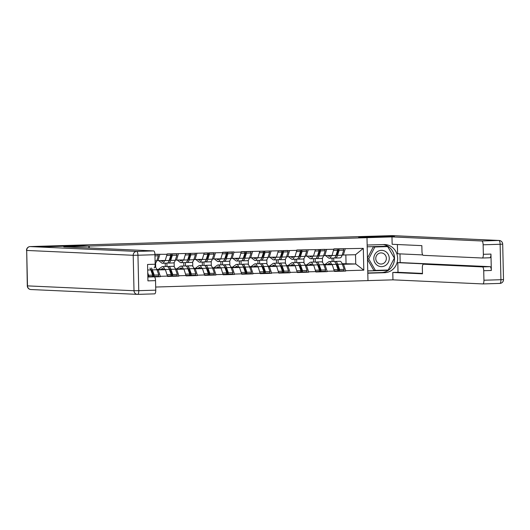 <?xml version="1.0" encoding="UTF-8"?>
<svg xmlns="http://www.w3.org/2000/svg" width="530" height="530" viewBox="0 0 530 530"><rect width="100%" height="100%" fill="white"/><g stroke="black" fill="none" stroke-linecap="round" stroke-linejoin="round"><path stroke-width="0.79" d="M155.681 287.041L392.955 279.847L392.79 272.46L422.483 273.811L422.35 267.922A3.756 1.186 -91.7 0 1 423.424 264.218L482.452 266.901L490.051 266.669A3.756 1.186 88.3 0 1 491.33 270.479L490.952 254.082A3.756 1.186 88.3 0 1 489.879 257.779A3.756 1.186 88.3 0 1 489.852 257.779L482.307 258.011M366.992 237.672L89.179 246.072L80.865 245.695L45.461 246.768L36.789 246.37L385.409 235.823L394.082 236.221L358.671 237.294L366.992 237.672L367.966 280.615M89.225 247.98L89.179 246.072M342.128 263.662L355.736 263.986L363.805 270.154L363.308 248.371L333.893 248.881L332.058 255.427L323.631 255.593M363.805 270.154L345.679 270.704L345.692 271.082L339.962 270.817M323.618 264.304L332.27 264.695L334.404 271.42L345.692 271.082M334.397 271.042L327.142 271.267L327.156 271.638L321.425 271.38M305.088 264.861L313.733 265.258L315.867 271.983L327.156 271.638M315.86 271.605L308.612 271.824L308.619 272.201L302.888 271.943M286.551 265.424L295.197 265.815L297.33 272.539L308.619 272.201M297.323 272.168L290.076 272.387L290.082 272.764L284.352 272.5M268.014 265.981L276.66 266.378L278.793 273.102L290.082 272.764M278.787 272.725L271.539 272.943L271.546 273.321L265.815 273.063M249.478 266.544L258.13 266.935L260.256 273.666L271.546 273.321M260.25 273.288L253.002 273.506L253.009 273.884L247.278 273.619M230.941 267.107L239.593 267.498L241.72 274.222L253.009 273.884M241.713 273.851L234.465 274.07L234.472 274.441L228.741 274.182M212.404 267.663L221.056 268.061L223.183 274.785L234.472 274.441M223.176 274.407L215.929 274.626L215.935 275.004L210.205 274.745M193.867 268.226L202.52 268.617L204.646 275.348L215.935 275.004M204.64 274.971L197.392 275.189L197.398 275.567L191.668 275.302M175.331 268.79L183.983 269.18L186.109 275.905L197.398 275.567M186.103 275.527L178.855 275.752L178.862 276.123L173.131 275.865M156.794 269.346L165.446 269.743L167.573 276.468L178.862 276.123M167.566 276.09L160.318 276.309L160.325 276.686L154.594 276.428M154.416 276.865L160.325 276.686M154.932 254.294L167.069 254.301L165.234 260.475L156.807 260.641M333.9 249.259L296.82 250.001L296.827 250.379L241.21 251.684L241.216 252.061L233.969 252.28L233.962 251.902L222.673 252.247L222.679 252.624L167.063 253.93L167.069 254.301M323.83 264.861L332.27 264.695M322.531 262.41L322.425 257.977M315.217 262.025A10.275 3.24 88.3 0 1 315.297 262.019L315.191 258.647M325.022 264.914L327.142 271.267M326.652 249.478L324.81 255.645M305.293 265.417L313.733 265.258M315.363 249.815L313.528 255.99L305.094 256.156M303.995 262.966L303.895 258.541M296.734 262.582L296.654 259.21M306.486 265.477L308.612 271.824M308.115 250.041L306.274 256.209M286.756 265.981L295.197 265.815M296.827 250.379L294.991 256.553L286.558 256.719M285.458 263.529L285.359 259.097M278.197 263.145L278.118 259.766M287.949 266.034L290.076 272.387M289.579 250.597L287.744 256.772M268.22 266.544L276.66 266.378M278.29 250.942L276.455 257.11L268.021 257.275M266.921 264.092L266.822 259.66M259.66 263.702L259.581 260.329M269.412 266.597L271.539 272.943M271.042 251.16L269.207 257.328M249.683 267.1L258.13 266.935M259.753 251.498L257.918 257.673L249.491 257.838M248.385 264.649L248.285 260.217M241.123 264.265L241.044 260.892M250.875 267.16L253.002 273.506M252.505 251.717L250.67 257.891M231.146 267.663L239.593 267.498M241.216 252.061L239.381 258.229L230.954 258.395M229.848 265.212L229.748 260.78M222.534 264.828A10.275 3.24 88.3 0 1 222.613 264.821L222.507 261.449M232.345 267.716L234.465 274.07M233.969 252.28L232.133 258.454M212.609 268.226L221.056 268.061M222.679 252.624L220.844 258.792L212.417 258.958M211.311 265.775L211.212 261.343M204.05 265.384L203.97 262.012M213.809 268.279L215.929 274.626M215.432 252.843L213.597 259.011M194.073 268.783L202.52 268.617M204.143 253.181L202.308 259.356L193.881 259.521M192.774 266.332L192.675 261.899M185.513 265.947L185.434 262.569M195.272 268.836L197.392 275.189M196.895 253.4L195.06 259.574M175.536 269.346L183.983 269.18M185.606 253.744L183.771 259.912L175.344 260.078M174.237 266.895L174.138 262.463M166.976 266.504L166.897 263.132M176.735 269.399L178.855 275.752M178.358 253.963L176.523 260.131M156.999 269.902L165.446 269.743M155.701 267.451L155.601 263.026M158.198 269.962L160.318 276.309M159.822 254.526L157.986 260.694M147.751 272.811L149.009 276.587M342.367 264.298L355.736 263.986L355.531 254.718L342.168 255.036M346.037 263.543L345.845 255.01M333.801 261.462L333.728 258.084M343.559 264.351L345.679 270.704M345.189 248.915L343.347 255.089M363.308 248.371L355.531 254.718M153.839 276.388L152.355 276.322M172.369 275.832L170.892 275.766M190.906 275.269L189.429 275.202M209.443 274.712L207.965 274.639M227.98 274.149L226.502 274.083M246.516 273.586L245.039 273.52M265.053 273.029L263.576 272.963M283.59 272.466L282.112 272.4M302.127 271.903L300.649 271.837M320.663 271.347L319.186 271.281M339.2 270.784L337.723 270.717M150.427 268.962A8.394 2.65 88.3 0 1 151.991 271.227L153.859 276.448L158.43 276.309L158.801 274.951L156.94 269.73A10.275 3.24 88.3 0 0 154.866 266.908M151.229 271.062L151.772 270.664M149.076 276.594L152.309 276.494L152.686 275.136L148.566 275.262M149.924 268.061A10.275 3.24 88.3 0 1 150.818 269.916L152.686 275.136M154.939 254.486L157.933 254.4L158.371 255.791L156.734 260.853A10.275 3.24 -91.7 0 1 155.144 263.377M153.859 276.448L154.23 275.09L158.801 274.951M151.467 268.014A10.275 3.24 88.3 0 1 152.362 269.869L154.23 275.09M154.972 255.891L158.371 255.791M167.785 266.776L167.871 266.716A10.275 3.24 88.3 0 1 168.547 266.457A10.275 3.24 88.3 0 1 168.626 266.457A10.275 3.24 88.3 0 1 170.898 269.306L172.767 274.533L177.338 274.394L175.476 269.174A10.275 3.24 88.3 0 0 173.204 266.318A10.275 3.24 88.3 0 0 173.124 266.318A10.275 3.24 88.3 0 0 173.045 266.325M168.964 268.405A8.394 2.65 88.3 0 1 170.527 270.664L172.396 275.885L176.967 275.746L177.338 274.394M158.318 269.419L161.749 266.901A10.275 3.24 88.3 0 1 162.432 266.643A10.275 3.24 88.3 0 1 162.505 266.643A10.275 3.24 88.3 0 1 164.784 269.492L164.856 269.717M166.93 266.51A10.275 3.24 88.3 0 1 167.003 266.504A10.275 3.24 88.3 0 1 167.082 266.504A10.275 3.24 88.3 0 1 169.355 269.353L171.223 274.58L170.845 275.931L167.546 276.031M160.842 269.531L161.928 268.73A8.394 2.65 88.3 0 1 162.485 268.524A8.394 2.65 88.3 0 1 162.551 268.524A8.394 2.65 88.3 0 1 163.883 269.671M169.746 258.64L170.262 259.051L171.892 253.976L172.329 255.367L176.907 255.228L176.47 253.837L171.892 253.976M161.107 260.601L161.756 261.124A8.394 2.65 -91.7 0 0 162.452 261.389A8.394 2.65 -91.7 0 0 163.571 260.528M158.808 260.667L161.663 262.94A10.275 3.24 -91.7 0 0 162.511 263.264A10.275 3.24 -91.7 0 0 164.578 260.614L164.618 260.495M164.578 260.614L169.156 260.475A10.275 3.24 88.3 0 1 167.082 263.125L162.511 263.264M169.156 260.475L170.786 255.414L166.705 255.54M167.069 254.122L170.349 254.022L170.786 255.414M169.766 270.505L170.309 270.108M167.102 274.699L171.223 274.58M165.294 266.557L165.221 263.185M172.329 255.367L170.7 260.429A10.275 3.24 88.3 0 1 168.626 263.079L173.204 262.94A10.275 3.24 -91.7 0 0 175.271 260.29L176.907 255.228M172.396 275.885L172.767 274.533M168.626 263.079A10.275 3.24 88.3 0 1 167.844 262.807M170.262 259.037A8.394 2.65 88.3 0 1 168.924 261.111M186.321 266.219L186.408 266.153A10.275 3.24 88.3 0 1 187.083 265.901A10.275 3.24 88.3 0 1 187.163 265.901A10.275 3.24 88.3 0 1 189.435 268.75L191.303 273.97L195.875 273.831L194.013 268.611A10.275 3.24 88.3 0 0 191.741 265.762A10.275 3.24 88.3 0 0 191.661 265.762A10.275 3.24 88.3 0 0 191.582 265.769M187.501 267.842A8.394 2.65 88.3 0 1 189.064 270.108L190.926 275.328L195.504 275.189L195.875 273.831M176.854 268.856L180.286 266.338A10.275 3.24 88.3 0 1 180.969 266.087A10.275 3.24 88.3 0 1 181.041 266.087A10.275 3.24 88.3 0 1 183.32 268.935L183.393 269.154M185.467 265.947A10.275 3.24 88.3 0 1 185.54 265.947A10.275 3.24 88.3 0 1 185.619 265.947A10.275 3.24 88.3 0 1 187.892 268.796L189.76 274.017L189.382 275.375L186.083 275.474M179.378 268.968L180.465 268.167A8.394 2.65 88.3 0 1 181.022 267.961A8.394 2.65 88.3 0 1 181.088 267.961A8.394 2.65 88.3 0 1 182.419 269.107M188.282 258.077L188.793 258.488M179.637 260.038L180.293 260.561A8.394 2.65 -91.7 0 0 180.988 260.826A8.394 2.65 -91.7 0 0 182.108 259.965M177.345 260.111L180.193 262.383A10.275 3.24 -91.7 0 0 181.048 262.701A10.275 3.24 -91.7 0 0 183.115 260.058L183.155 259.932M183.115 260.058L187.693 259.919A10.275 3.24 88.3 0 1 185.619 262.569L181.048 262.701M187.693 259.919L189.323 254.857L185.242 254.976M185.606 253.559L188.885 253.459L189.323 254.857M188.302 269.942L188.846 269.545M185.639 274.142L189.76 274.017M183.831 266L183.758 262.622M187.461 260.555A8.394 2.65 88.3 0 0 188.799 258.474L190.429 253.413L195.007 253.274L195.444 254.672L193.808 259.733A10.275 3.24 -91.7 0 1 191.741 262.383L187.163 262.522A10.275 3.24 88.3 0 1 186.381 262.244M190.926 275.328L191.303 273.97M190.429 253.413L190.866 254.811L189.236 259.872A10.275 3.24 88.3 0 1 187.163 262.522M190.866 254.811L195.444 254.672M204.858 265.656L204.944 265.59A10.275 3.24 88.3 0 1 205.62 265.338A10.275 3.24 88.3 0 1 205.7 265.338A10.275 3.24 88.3 0 1 207.972 268.187L209.84 273.407L214.411 273.268L212.55 268.048A10.275 3.24 88.3 0 0 210.277 265.199A10.275 3.24 88.3 0 0 210.198 265.199A10.275 3.24 88.3 0 0 210.119 265.205M206.037 267.279A8.394 2.65 88.3 0 1 207.601 269.545L209.463 274.765L214.04 274.626L214.411 273.268M195.391 268.293L198.823 265.775A10.275 3.24 88.3 0 1 199.505 265.523A10.275 3.24 88.3 0 1 199.578 265.523A10.275 3.24 88.3 0 1 201.851 268.372L201.93 268.591M203.997 265.391A10.275 3.24 88.3 0 1 204.077 265.384A10.275 3.24 88.3 0 1 204.156 265.384A10.275 3.24 88.3 0 1 206.428 268.233L208.297 273.453L207.919 274.812L204.62 274.911M197.915 268.412L199.002 267.61A8.394 2.65 88.3 0 1 199.558 267.398A8.394 2.65 88.3 0 1 199.624 267.405A8.394 2.65 88.3 0 1 200.956 268.551M206.819 257.52L207.329 257.931M198.174 259.481L198.829 259.998A8.394 2.65 -91.7 0 0 199.525 260.263A8.394 2.65 -91.7 0 0 200.645 259.402M195.881 259.548L198.73 261.82A10.275 3.24 -91.7 0 0 199.578 262.145A10.275 3.24 -91.7 0 0 201.652 259.495L201.691 259.369M201.652 259.495L206.23 259.356A10.275 3.24 88.3 0 1 204.156 262.005L199.578 262.145M206.23 259.356L207.859 254.294L203.778 254.42M204.143 253.002L207.422 252.903L207.859 254.294M206.839 269.379L207.382 268.988M204.176 273.579L208.297 273.453M202.367 265.437L202.294 262.058M205.998 259.991A8.394 2.65 88.3 0 0 207.336 257.918L208.966 252.856L213.544 252.717L213.981 254.108L212.344 259.17A10.275 3.24 -91.7 0 1 210.277 261.82L205.7 261.959A10.275 3.24 88.3 0 1 204.918 261.688M209.463 274.765L209.84 273.407M208.966 252.856L209.403 254.248L207.773 259.309A10.275 3.24 88.3 0 1 205.7 261.959M209.403 254.248L213.981 254.108M377.837 265.662A8.142 7.725 92.6 0 0 388.318 262.363A8.142 7.725 92.6 0 0 385.237 251.333A8.142 7.725 92.6 0 0 374.756 254.632A8.142 7.725 92.6 0 0 377.837 265.662M378.533 263.383A5.572 5.287 92.6 0 0 386.158 259.958A5.572 5.287 92.6 0 0 381.322 252.909A5.572 5.287 92.6 0 0 378.533 263.383M367.456 258.176L373.272 246.914L387.688 246.596L394.366 258.11L388.218 270.008L375.386 270.399L368.708 258.885L374.856 246.98L387.688 246.596M375.386 270.399L373.802 270.327L367.482 259.428M373.272 246.914L374.856 246.98M367.469 258.825L368.708 258.885M36.53 246.39A3.756 1.186 88.3 0 1 36.563 246.39A3.756 1.186 88.3 0 1 36.59 246.39L45.103 246.775L80.745 245.695L88.868 246.066L88.907 247.967M88.868 246.066L63.792 246.828L153.673 250.909A3.756 1.186 88.3 0 1 154.945 254.718L155.164 264.238A3.756 1.186 88.3 0 1 154.091 267.935A3.756 1.186 88.3 0 1 154.058 267.935L154.091 267.935M147.844 277.024L154.263 276.826A3.756 1.186 88.3 0 1 155.535 280.642L155.754 290.155A3.756 1.186 88.3 0 1 154.674 293.858A3.756 1.186 88.3 0 1 154.647 293.858L137.714 294.369A3.756 1.186 -91.7 0 0 138.761 290.665L155.754 290.155M155.164 264.238L147.559 264.463L147.93 280.867L155.535 280.642M154.263 276.826L147.83 276.534M366.912 237.665L391.981 236.897L481.863 240.984L498.856 240.468L392.346 235.631L385.926 235.823L394.439 236.208L358.79 237.288L366.912 237.659M367.158 245.039L383.952 244.535A14.091 13.369 92.6 0 1 384.912 244.542A14.091 13.369 92.6 0 1 397.639 258.719A14.091 13.369 92.6 0 1 384.588 272.705L367.793 273.215M399.978 253.877L400.176 262.589L397.798 262.661L398.017 272.301L392.79 272.46M397.387 244.522L397.593 253.771L422.715 254.91M392.955 279.847L482.837 283.928A3.756 1.186 -91.7 0 0 482.863 283.934A3.756 1.186 -91.7 0 0 483.936 280.231L500.929 279.714L500.128 244.277L483.135 244.794L483.353 254.307A3.756 1.186 -91.7 0 1 482.274 258.011A3.756 1.186 -91.7 0 1 482.247 258.011L423.251 255.334A3.756 1.186 -91.7 0 1 421.979 251.518L421.847 245.635L392.147 244.284L391.981 236.897M428.684 264.066A3.756 1.186 88.3 0 0 428.651 264.066A3.756 1.186 88.3 0 1 428.651 264.066L423.424 264.218A3.756 1.186 -91.7 0 0 423.424 264.218L428.684 264.066L397.798 262.661M483.936 280.231L483.724 270.711A3.756 1.186 -91.7 0 0 482.452 266.901M483.135 244.794A3.756 1.186 -91.7 0 0 481.863 240.984M400.176 262.589L490.051 266.669M398.017 272.301L422.476 273.414M367.787 272.976L381.461 272.566A14.091 13.369 92.6 0 0 394.479 259.369A14.091 13.369 92.6 0 0 383.269 244.555M367.747 270.976L388.033 270.36L388.218 270.008M394.366 258.11L387.49 246.198L367.197 246.808M367.74 270.883L388.033 270.36M223.395 265.093L223.481 265.033A10.275 3.24 88.3 0 1 224.157 264.775A10.275 3.24 88.3 0 1 224.236 264.775A10.275 3.24 88.3 0 1 226.509 267.63L228.377 272.851L232.948 272.712L231.087 267.491A10.275 3.24 88.3 0 0 228.808 264.642A10.275 3.24 88.3 0 0 228.735 264.642A10.275 3.24 88.3 0 0 228.655 264.642M224.574 266.723A8.394 2.65 88.3 0 1 226.138 268.982L227.999 274.202L232.577 274.07L232.948 272.712M213.928 267.736L217.36 265.219A10.275 3.24 88.3 0 1 218.042 264.96A10.275 3.24 88.3 0 1 218.115 264.96A10.275 3.24 88.3 0 1 220.387 267.809L220.467 268.034M218.042 264.96L222.613 264.821A10.275 3.24 88.3 0 1 222.693 264.828A10.275 3.24 88.3 0 1 224.965 267.677L226.827 272.897L226.456 274.255L223.156 274.354M216.445 267.849L217.538 267.047A8.394 2.65 88.3 0 1 218.095 266.842A8.394 2.65 88.3 0 1 218.161 266.842A8.394 2.65 88.3 0 1 219.493 267.988M225.356 256.957L225.866 257.368M216.71 258.918L217.366 259.442A8.394 2.65 -91.7 0 0 218.062 259.707A8.394 2.65 -91.7 0 0 219.181 258.845M214.418 258.985L217.267 261.257A10.275 3.24 -91.7 0 0 218.115 261.581A10.275 3.24 -91.7 0 0 220.189 258.931L220.228 258.812M220.189 258.931L224.766 258.799A10.275 3.24 88.3 0 1 222.693 261.442L218.115 261.581M224.766 258.799L226.396 253.731L222.315 253.857M222.679 252.439L225.959 252.34L226.396 253.731M225.376 268.823L225.919 268.425M222.713 273.023L226.827 272.897M220.904 264.874L220.831 261.502M224.535 259.435A8.394 2.65 88.3 0 0 225.873 257.355L227.502 252.293L232.08 252.154L232.518 253.545L230.881 258.613A10.275 3.24 -91.7 0 1 228.814 261.257L224.236 261.396A10.275 3.24 88.3 0 1 223.455 261.124M227.999 274.202L228.377 272.851M227.502 252.293L227.94 253.685L226.31 258.746A10.275 3.24 88.3 0 1 224.236 261.396M227.94 253.685L232.518 253.545M241.932 264.536L242.018 264.47A10.275 3.24 88.3 0 1 242.694 264.218A10.275 3.24 88.3 0 1 242.773 264.218A10.275 3.24 88.3 0 1 245.045 267.067L246.914 272.287L251.485 272.148L249.623 266.928A10.275 3.24 88.3 0 0 247.344 264.079A10.275 3.24 88.3 0 0 247.272 264.079A10.275 3.24 88.3 0 0 247.192 264.086M243.111 266.159A8.394 2.65 88.3 0 1 244.674 268.425L246.536 273.646L251.114 273.506L251.485 272.148M232.458 267.173L235.896 264.656A10.275 3.24 88.3 0 1 236.572 264.404A10.275 3.24 88.3 0 1 236.652 264.404A10.275 3.24 88.3 0 1 238.924 267.252L239.003 267.471M241.07 264.271A10.275 3.24 88.3 0 1 241.15 264.265A10.275 3.24 88.3 0 1 241.23 264.265A10.275 3.24 88.3 0 1 243.502 267.113L245.363 272.334L244.993 273.692L241.693 273.791M234.982 267.286L236.075 266.491A8.394 2.65 88.3 0 1 236.632 266.279A8.394 2.65 88.3 0 1 236.698 266.279A8.394 2.65 88.3 0 1 238.023 267.425M243.893 256.401L244.403 256.805M235.247 258.355L235.903 258.878A8.394 2.65 -91.7 0 0 236.599 259.144A8.394 2.65 -91.7 0 0 237.718 258.282M232.955 258.428L235.804 260.7A10.275 3.24 -91.7 0 0 236.652 261.025A10.275 3.24 -91.7 0 0 238.725 258.375L238.765 258.249M238.725 258.375L243.297 258.236A10.275 3.24 88.3 0 1 241.23 260.886L236.652 261.025M243.297 258.236L244.933 253.174L240.852 253.294M241.216 251.876L244.496 251.776L244.933 253.174M243.913 268.26L244.456 267.862M241.249 272.46L245.363 272.334M239.441 264.318L239.368 260.939M243.071 258.872A8.394 2.65 88.3 0 0 244.41 256.792L246.039 251.73L250.617 251.591L251.048 252.989L249.418 258.05A10.275 3.24 -91.7 0 1 247.351 260.7L242.773 260.839A10.275 3.24 88.3 0 1 241.991 260.568M246.536 273.646L246.914 272.287M246.039 251.73L246.477 253.128L244.847 258.19A10.275 3.24 88.3 0 1 242.773 260.839M246.477 253.128L251.048 252.989M260.462 263.973L260.548 263.913A10.275 3.24 88.3 0 1 261.23 263.655A10.275 3.24 88.3 0 1 261.31 263.655A10.275 3.24 88.3 0 1 263.582 266.504L265.45 271.724L270.022 271.592L268.154 266.365A10.275 3.24 88.3 0 0 265.881 263.516A10.275 3.24 88.3 0 0 265.808 263.516A10.275 3.24 88.3 0 0 265.729 263.523M261.648 265.603A8.394 2.65 88.3 0 1 263.211 267.862L265.073 273.082L269.651 272.943L270.022 271.592M250.995 266.616L254.433 264.092A10.275 3.24 88.3 0 1 255.109 263.841A10.275 3.24 88.3 0 1 255.188 263.841A10.275 3.24 88.3 0 1 257.461 266.689L257.54 266.908M259.607 263.708A10.275 3.24 88.3 0 1 259.687 263.702A10.275 3.24 88.3 0 1 259.766 263.702A10.275 3.24 88.3 0 1 262.039 266.55L263.9 271.771L263.529 273.129L260.23 273.228M253.519 266.729L254.612 265.927A8.394 2.65 88.3 0 1 255.168 265.722A8.394 2.65 88.3 0 1 255.235 265.722A8.394 2.65 88.3 0 1 256.56 266.868M262.43 255.838L262.94 256.248M253.784 257.799L254.44 258.322A8.394 2.65 -91.7 0 0 255.135 258.58A8.394 2.65 -91.7 0 0 256.255 257.719M251.492 257.865L254.34 260.137A10.275 3.24 -91.7 0 0 255.188 260.462A10.275 3.24 -91.7 0 0 257.262 257.812L257.302 257.693M257.262 257.812L261.833 257.673A10.275 3.24 88.3 0 1 259.766 260.323L255.188 260.462M261.833 257.673L263.47 252.611L259.389 252.737M259.753 251.319L263.032 251.22L263.47 252.611M262.449 267.703L262.986 267.305M259.786 271.897L263.9 271.771M257.977 263.755L257.898 260.382M261.608 258.309A8.394 2.65 88.3 0 0 262.946 256.235L264.576 251.174L269.154 251.035L269.584 252.426L267.955 257.487A10.275 3.24 -91.7 0 1 265.881 260.137L261.31 260.276A10.275 3.24 88.3 0 1 260.528 260.005M265.073 273.082L265.45 271.724M264.576 251.174L265.013 252.565L263.383 257.626A10.275 3.24 88.3 0 1 261.31 260.276M265.013 252.565L269.584 252.426M278.999 263.41L279.085 263.35A10.275 3.24 88.3 0 1 279.767 263.099A10.275 3.24 88.3 0 1 279.847 263.099A10.275 3.24 88.3 0 1 282.119 265.947L283.981 271.168L288.558 271.029L286.69 265.808A10.275 3.24 88.3 0 0 284.418 262.959A10.275 3.24 88.3 0 0 284.345 262.959A10.275 3.24 88.3 0 0 284.265 262.959M280.185 265.04A8.394 2.65 88.3 0 1 281.748 267.299L283.61 272.526L288.188 272.387L288.558 271.029M269.531 266.053L272.97 263.536A10.275 3.24 88.3 0 1 273.646 263.277A10.275 3.24 88.3 0 1 273.725 263.284A10.275 3.24 88.3 0 1 275.998 266.133L276.077 266.351M278.144 263.145A10.275 3.24 88.3 0 1 278.224 263.145A10.275 3.24 88.3 0 1 278.303 263.145A10.275 3.24 88.3 0 1 280.575 265.994L282.437 271.214L282.066 272.572L278.767 272.672M272.056 266.166L273.149 265.364A8.394 2.65 88.3 0 1 273.705 265.159A8.394 2.65 88.3 0 1 273.772 265.159A8.394 2.65 88.3 0 1 275.096 266.305M280.966 255.274L281.476 255.685M272.321 257.235L272.976 257.759A8.394 2.65 -91.7 0 0 273.672 258.024A8.394 2.65 -91.7 0 0 274.792 257.163M270.028 257.308L272.877 259.574A10.275 3.24 -91.7 0 0 273.725 259.899A10.275 3.24 -91.7 0 0 275.799 257.255L275.839 257.13M275.799 257.255L280.37 257.116A10.275 3.24 88.3 0 1 278.303 259.76L273.725 259.899M280.37 257.116L282.006 252.055L277.925 252.174M278.283 250.756L281.569 250.657L282.006 252.055M280.986 267.14L281.523 266.742M278.323 271.34L282.437 271.214M276.514 263.191L276.435 259.819M280.145 257.752A8.394 2.65 88.3 0 0 281.483 255.672L283.113 250.61L287.691 250.471L288.121 251.869L286.491 256.931A10.275 3.24 -91.7 0 1 284.418 259.581L279.847 259.713A10.275 3.24 88.3 0 1 279.065 259.442M283.61 272.526L283.981 271.168M283.113 250.61L283.55 252.002L281.914 257.07A10.275 3.24 88.3 0 1 279.847 259.713M283.55 252.002L288.121 251.869M297.535 262.853L297.621 262.787A10.275 3.24 88.3 0 1 298.304 262.535A10.275 3.24 88.3 0 1 298.383 262.535A10.275 3.24 88.3 0 1 300.656 265.384L302.517 270.605L307.095 270.466L305.227 265.245A10.275 3.24 88.3 0 0 302.955 262.396A10.275 3.24 88.3 0 0 302.875 262.396A10.275 3.24 88.3 0 0 302.802 262.403M298.721 264.477A8.394 2.65 88.3 0 1 300.278 266.742L302.146 271.963L306.724 271.824L307.095 270.466M288.068 265.49L291.507 262.973A10.275 3.24 88.3 0 1 292.182 262.721A10.275 3.24 88.3 0 1 292.262 262.721A10.275 3.24 88.3 0 1 294.534 265.57L294.614 265.788M296.681 262.589A10.275 3.24 88.3 0 1 296.76 262.582A10.275 3.24 88.3 0 1 296.84 262.582A10.275 3.24 88.3 0 1 299.112 265.431L300.974 270.651L300.603 272.009L297.303 272.109M290.592 265.61L291.685 264.808A8.394 2.65 88.3 0 1 292.242 264.596A8.394 2.65 88.3 0 1 292.302 264.596A8.394 2.65 88.3 0 1 293.633 265.742M299.503 254.718L300.013 255.122L301.649 250.047L302.087 251.445L306.658 251.306L306.221 249.915L301.649 250.047M290.857 256.672L291.513 257.196A8.394 2.65 -91.7 0 0 292.209 257.461A8.394 2.65 -91.7 0 0 293.328 256.599M288.565 256.745L291.414 259.018A10.275 3.24 -91.7 0 0 292.262 259.342A10.275 3.24 -91.7 0 0 294.335 256.692L294.375 256.566M294.335 256.692L298.907 256.553A10.275 3.24 88.3 0 1 296.84 259.203L292.262 259.342M298.907 256.553L300.543 251.492L296.462 251.618M296.82 250.193L300.106 250.1L300.543 251.492M299.523 266.577L300.06 266.179M296.86 270.777L300.974 270.651M295.051 262.635L294.971 259.256M302.087 251.445L300.45 256.507A10.275 3.24 88.3 0 1 298.383 259.157L302.955 259.018A10.275 3.24 -91.7 0 0 305.028 256.368L306.658 251.306M302.146 271.963L302.517 270.605M298.383 259.157A10.275 3.24 88.3 0 1 297.602 258.885M300.02 255.115A8.394 2.65 88.3 0 1 298.681 257.189M316.072 262.29L316.158 262.231A10.275 3.24 88.3 0 1 316.841 261.972A10.275 3.24 88.3 0 1 316.92 261.972A10.275 3.24 88.3 0 1 319.192 264.821L321.054 270.048L325.632 269.909L323.764 264.689A10.275 3.24 88.3 0 0 321.491 261.833A10.275 3.24 88.3 0 0 321.412 261.833A10.275 3.24 88.3 0 0 321.339 261.84M317.258 263.92A8.394 2.65 88.3 0 1 318.815 266.179L320.683 271.4L325.254 271.261L325.632 269.909M306.605 264.934L310.043 262.416A10.275 3.24 88.3 0 1 310.719 262.158A10.275 3.24 88.3 0 1 310.799 262.158A10.275 3.24 88.3 0 1 313.071 265.007L313.151 265.232M310.719 262.158L315.297 262.019A10.275 3.24 88.3 0 1 315.37 262.019A10.275 3.24 88.3 0 1 317.649 264.868L319.51 270.095L319.139 271.446L315.84 271.546M309.129 265.046L310.222 264.245A8.394 2.65 88.3 0 1 310.779 264.039A8.394 2.65 88.3 0 1 310.838 264.039A8.394 2.65 88.3 0 1 312.17 265.185M318.04 254.155L318.55 254.566L320.186 249.491L320.623 250.882L325.195 250.743L324.757 249.352L320.186 249.491M309.394 256.116L310.05 256.639A8.394 2.65 -91.7 0 0 310.739 256.904A8.394 2.65 -91.7 0 0 311.865 256.043M307.102 256.182L309.951 258.454A10.275 3.24 -91.7 0 0 310.799 258.779A10.275 3.24 -91.7 0 0 312.872 256.129L312.912 256.01M312.872 256.129L317.444 255.99A10.275 3.24 88.3 0 1 315.377 258.64L310.799 258.779M317.444 255.99L319.073 250.928L314.992 251.054M315.357 249.637L318.643 249.537L319.073 250.928M318.053 266.02L318.596 265.623M315.39 270.214L319.51 270.095M313.588 262.072L313.508 258.7M320.623 250.882L318.987 255.944A10.275 3.24 88.3 0 1 316.92 258.594L321.491 258.454A10.275 3.24 -91.7 0 0 323.565 255.804L325.195 250.743M320.683 271.4L321.054 270.048M316.92 258.594A10.275 3.24 88.3 0 1 316.138 258.322M318.556 254.552A8.394 2.65 88.3 0 1 317.218 256.626M334.609 261.734L334.695 261.668A10.275 3.24 88.3 0 1 335.377 261.416A10.275 3.24 88.3 0 1 335.457 261.416A10.275 3.24 88.3 0 1 337.729 264.265L339.591 269.485L344.169 269.346L342.3 264.125A10.275 3.24 88.3 0 0 340.028 261.277A10.275 3.24 88.3 0 0 339.949 261.277A10.275 3.24 88.3 0 0 339.876 261.283M335.795 263.357A8.394 2.65 88.3 0 1 337.352 265.623L339.22 270.843L343.791 270.704L344.169 269.346M325.142 264.371L328.573 261.853A10.275 3.24 88.3 0 1 329.256 261.601A10.275 3.24 88.3 0 1 329.335 261.601A10.275 3.24 88.3 0 1 331.608 264.45L331.687 264.669M333.754 261.469A10.275 3.24 88.3 0 1 333.834 261.462A10.275 3.24 88.3 0 1 333.907 261.462A10.275 3.24 88.3 0 1 336.186 264.311L338.047 269.531L337.676 270.89L334.377 270.989M327.666 264.483L328.759 263.682A8.394 2.65 88.3 0 1 329.315 263.476A8.394 2.65 88.3 0 1 329.375 263.476A8.394 2.65 88.3 0 1 330.707 264.622M336.577 253.592L337.087 254.002L338.723 248.928L339.16 250.326L343.731 250.186L343.294 248.789L338.723 248.928M327.931 255.553L328.587 256.076A8.394 2.65 -91.7 0 0 329.276 256.341A8.394 2.65 -91.7 0 0 330.402 255.48M325.639 255.626L328.487 257.898A10.275 3.24 -91.7 0 0 329.335 258.216A10.275 3.24 -91.7 0 0 331.409 255.573L331.449 255.447M331.409 255.573L335.98 255.433A10.275 3.24 88.3 0 1 333.913 258.084L329.335 258.216M335.98 255.433L337.61 250.372L333.529 250.491M333.893 249.073L337.179 248.974L337.61 250.372M336.59 265.457L337.133 265.06M333.926 269.657L338.047 269.531M332.125 261.515L332.045 258.136M339.16 250.326L337.524 255.387A10.275 3.24 88.3 0 1 335.457 258.037L340.028 257.898A10.275 3.24 -91.7 0 0 342.102 255.248L343.731 250.186M339.22 270.843L339.591 269.485M335.457 258.037A10.275 3.24 88.3 0 1 334.675 257.759M337.093 253.989A8.394 2.65 88.3 0 1 335.755 256.07M147.684 270.008L150.818 269.916M152.362 269.869L156.94 269.73M155.085 260.906L156.734 260.853M161.756 261.124L163.127 261.078M161.928 268.73L163.054 268.697M164.784 269.492L169.355 269.353M170.898 269.306L175.476 269.174M170.7 260.429L175.271 260.29M180.293 260.561L181.664 260.522M180.465 268.167L181.591 268.134M183.32 268.935L187.892 268.796M189.435 268.75L194.013 268.611M189.236 259.872L193.808 259.733M198.829 259.998L200.201 259.958M199.002 267.61L200.128 267.577M201.851 268.372L206.428 268.233M207.972 268.187L212.55 268.048M207.773 259.309L212.344 259.17M36.59 246.39L30.17 246.582L136.68 251.425A3.756 3.564 -87.4 0 0 133.202 255.288L26.692 250.445L27.494 285.882L134.004 290.725L133.202 255.288L137.952 255.235L138.761 290.665L134.004 290.725A3.756 3.564 -87.4 0 0 137.403 294.369A3.756 3.756 0 0 0 137.687 294.369L154.674 293.858M154.945 254.718L137.952 255.235A3.756 1.186 -91.7 0 0 136.68 251.425L153.673 250.909M36.563 246.39L30.144 246.582A3.756 1.186 -91.7 0 1 30.17 246.582A3.756 3.564 -87.4 0 0 26.692 250.445L27.302 285.862A3.756 3.756 0 0 0 30.892 289.532L137.403 294.369A3.756 3.564 -87.4 0 0 137.654 294.369A3.756 1.186 -91.7 0 0 137.687 294.369M30.892 289.532A3.756 3.564 -87.4 0 1 27.494 285.882L27.302 285.862M483.353 254.307L490.952 254.082M491.33 270.479L483.724 270.711M482.863 283.934L499.856 283.418A3.756 3.756 0 0 0 503.5 279.575L500.929 279.714A3.756 1.186 88.3 0 1 499.856 283.418A3.756 1.186 88.3 0 1 499.83 283.418L482.896 283.928M381.461 272.566L384.588 272.705M500.128 244.277L502.698 244.138A3.756 3.756 0 0 0 499.108 240.468A3.756 3.564 -87.4 0 0 498.856 240.468A3.756 1.186 88.3 0 1 500.128 244.277M385.9 235.823L392.313 235.631A3.756 1.186 88.3 0 1 392.313 235.631A3.756 1.186 88.3 0 1 392.346 235.631A3.756 3.564 -87.4 0 1 392.598 235.631L499.108 240.468M217.366 259.442L218.738 259.402M217.538 267.047L218.665 267.014M220.387 267.809L224.965 267.677M226.509 267.63L231.087 267.491M226.31 258.746L230.881 258.613M235.903 258.878L237.274 258.839M236.075 266.491L237.202 266.451M238.924 267.252L243.502 267.113M245.045 267.067L249.623 266.928M244.847 258.19L249.418 258.05M254.44 258.322L255.811 258.276M254.612 265.927L255.738 265.894M257.461 266.689L262.039 266.55M263.582 266.504L268.154 266.365M263.383 257.626L267.955 257.487M272.976 257.759L274.348 257.719M273.149 265.364L274.275 265.331M275.998 266.133L280.575 265.994M282.119 265.947L286.69 265.808M281.914 257.07L286.491 256.931M291.513 257.196L292.885 257.156M291.685 264.808L292.805 264.775M294.534 265.57L299.112 265.431M300.656 265.384L305.227 265.245M300.45 256.507L305.028 256.368M310.05 256.639L311.421 256.593M310.222 264.245L311.342 264.212M313.071 265.007L317.649 264.868M319.192 264.821L323.764 264.689M318.987 255.944L323.565 255.804M328.587 256.076L329.952 256.036M328.759 263.682L329.879 263.648M331.608 264.45L336.186 264.311M337.729 264.265L342.3 264.125M337.524 255.387L342.102 255.248M168.547 266.457L173.124 266.318M162.432 266.643L167.003 266.504M187.083 265.901L191.661 265.762M180.969 266.087L185.54 265.947M205.62 265.338L210.198 265.199M199.505 265.523L204.077 265.384M30.144 246.582A3.756 3.756 0 0 0 26.5 250.425M503.5 279.575L502.698 244.138M482.274 258.011L489.879 257.779M224.157 264.775L228.735 264.642M242.694 264.218L247.272 264.079M236.572 264.404L241.15 264.265M261.23 263.655L265.808 263.516M255.109 263.841L259.687 263.702M279.767 263.099L284.345 262.959M273.646 263.277L278.224 263.145M298.304 262.535L302.875 262.396M292.182 262.721L296.76 262.582M316.841 261.972L321.412 261.833M335.377 261.416L339.949 261.277M329.256 261.601L333.834 261.462"/></g></svg>
